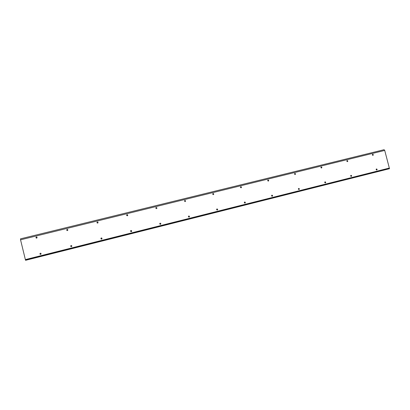 <?xml version="1.0" encoding="UTF-8"?>
<svg xmlns="http://www.w3.org/2000/svg" width="410" height="410" viewBox="0 0 410 410"><rect width="100%" height="100%" fill="white"/><g stroke="black" fill="none" stroke-linecap="round" stroke-linejoin="round"><path stroke-width="0.61" d="M372.306 154.959L372.957 155.364C373.495 154.837 373.392 154.483 372.654 154.309L372.306 154.959M372.552 154.345L372.91 155.375M346.783 161.238L347.444 161.642C347.993 161.109 347.89 160.751 347.137 160.576L346.783 161.238M347.039 160.617C347.716 160.766 347.839 161.109 347.408 161.653M320.84 167.618L321.512 168.023C322.07 167.485 321.963 167.126 321.199 166.952L320.84 167.618M321.102 166.988C321.804 167.126 321.932 167.475 321.491 168.033M294.467 174.101L295.149 174.511C295.718 173.963 295.61 173.604 294.836 173.43L294.467 174.101M294.739 173.471C295.461 173.589 295.595 173.937 295.144 174.516M267.653 180.697L268.35 181.107C268.924 180.554 268.816 180.19 268.032 180.021L267.653 180.697M268.032 180.021L267.94 180.057C268.678 180.169 268.816 180.518 268.36 181.107M240.393 187.401L241.1 187.816C241.685 187.252 241.572 186.883 240.772 186.719L240.393 187.401M240.66 186.765L240.701 186.75C241.444 186.857 241.592 187.206 241.136 187.806M212.667 194.217L213.384 194.637C213.979 194.063 213.866 193.694 213.051 193.53L212.667 194.217M212.923 193.587L213 193.561C213.748 193.653 213.897 194.002 213.456 194.612M184.464 201.156L185.197 201.576C185.802 200.987 185.689 200.618 184.859 200.459L184.464 201.156M184.69 200.541L184.823 200.485C185.561 200.551 185.725 200.9 185.325 201.52M155.779 208.208L156.523 208.634C157.138 208.034 157.02 207.66 156.179 207.506L155.779 208.208M155.913 207.68L156.159 207.527C156.845 207.547 157.045 207.87 156.763 208.49M126.593 215.388L127.351 215.809C127.971 215.204 127.853 214.825 126.997 214.681L126.593 215.388M126.577 215.245L126.992 214.696L127.776 215.291M96.893 222.691L97.672 223.117C98.297 222.497 98.169 222.117 97.298 221.979L96.893 222.691M97.647 223.137L96.914 222.702L97.319 221.989L97.826 222.046M376.134 169.622L376.769 170.027C377.323 169.514 377.231 169.161 376.498 168.961L376.134 169.622M376.406 168.992L376.708 170.037M350.622 176.023L351.267 176.433C351.831 175.916 351.739 175.557 350.996 175.357L350.622 176.023M350.909 175.383L351.216 176.443M324.694 182.527L325.345 182.942C325.919 182.419 325.832 182.055 325.074 181.855L324.694 182.527M324.992 181.881C325.683 182.071 325.786 182.424 325.304 182.947M298.337 189.143L298.992 189.558C299.582 189.03 299.495 188.667 298.726 188.462L298.337 189.143M298.649 188.487C299.356 188.667 299.464 189.025 298.967 189.563M271.538 195.867L272.204 196.282C272.804 195.749 272.717 195.38 271.933 195.18L271.538 195.867M271.861 195.201C272.594 195.375 272.701 195.739 272.189 196.287M244.283 202.704L244.965 203.124C245.575 202.586 245.487 202.212 244.693 202.007L244.283 202.704M244.693 202.007L244.621 202.033C245.38 202.197 245.493 202.56 244.96 203.124M216.572 209.659L217.259 210.079C217.884 209.536 217.797 209.161 216.992 208.957L216.572 209.659M216.916 208.982L216.936 208.977C217.705 209.141 217.818 209.505 217.274 210.079M188.385 216.731L189.082 217.156C189.717 216.608 189.63 216.229 188.815 216.019L188.385 216.731M188.723 216.049L188.774 216.034C189.553 216.198 189.666 216.567 189.123 217.146M159.71 223.927L160.418 224.352C161.068 223.798 160.976 223.419 160.151 223.209L159.71 223.927M160.018 223.255L160.125 223.219C160.899 223.363 161.027 223.732 160.51 224.326M130.539 231.245L131.251 231.676C131.917 231.117 131.83 230.733 130.985 230.522L130.539 231.245M130.585 230.835L130.985 230.528L131.615 231.43M101.434 239.143L100.865 238.697L101.572 239.132C102.254 238.564 102.167 238.174 101.311 237.959L100.85 238.692L101.501 237.949M66.666 230.128L67.465 230.548C68.096 229.913 67.963 229.528 67.071 229.405L66.666 230.128M70.638 246.277L71.366 246.712C72.063 246.143 71.981 245.754 71.109 245.534L70.638 246.277M35.901 237.692L36.726 238.113C37.351 237.451 37.213 237.072 36.3 236.97L35.901 237.692M39.883 253.99L40.621 254.436C41.333 253.867 41.251 253.467 40.37 253.242L39.883 253.99M20.551 239.814L20.5 238.845L384.093 149.696L384.718 150.424L20.551 239.814L25.369 259.602L389.336 168.069L25.369 259.602M384.718 150.424L389.336 168.069M71.33 246.723L70.674 246.272L71.202 245.518M40.626 254.436L39.939 253.985L40.37 253.242M67.189 230.579L66.707 230.133L67.409 229.385M36.526 238.154L35.962 237.692L36.577 236.934M25.743 259.51L25.748 259.858M388.454 168.295L388.711 168.541M389.5 168.695L389.413 168.361L25.451 259.93L25.815 260.248L389.5 168.695L25.543 260.304M376.662 169.028L376.226 169.14M351.175 175.418L350.719 175.536M325.273 181.917L324.792 182.035M298.946 188.518L298.434 188.646M272.173 195.232L271.64 195.365M244.954 202.058L244.396 202.197M217.274 208.997L216.685 209.146M189.118 216.06L188.503 216.213M160.479 223.245L159.828 223.404M131.338 230.548L130.662 230.717M101.68 237.99L100.998 238.159M71.478 245.559L70.812 245.728M40.744 253.267L40.083 253.436M388.48 168.331L25.748 259.556"/></g></svg>
